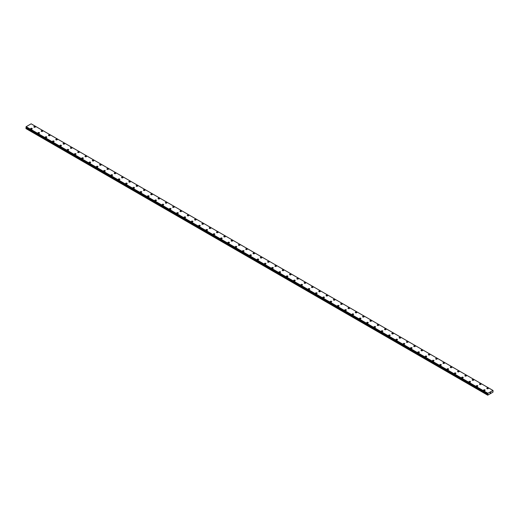 <?xml version="1.0" encoding="UTF-8"?>
<svg xmlns="http://www.w3.org/2000/svg" width="519" height="519" viewBox="0 0 519 519"><rect width="100%" height="100%" fill="white"/><g stroke="black" fill="none" stroke-linecap="round" stroke-linejoin="round"><path stroke-width="0.78" d="M33.871 126.857A0.772 0.448 180 0 1 34.345 126.441A0.772 0.448 180 0 1 35.188 126.539A0.772 0.448 180 0 1 35.415 126.857A0.772 0.448 180 0 1 34.942 127.272A0.772 0.448 180 0 1 34.098 127.174A0.772 0.448 180 0 1 33.871 126.857A0.772 0.448 180 0 1 34.345 126.448A0.772 0.448 180 0 1 35.188 126.545A0.772 0.448 180 0 1 35.415 126.857M41.176 131.073A0.772 0.448 180 0 1 41.65 130.658A0.772 0.448 180 0 1 42.5 130.756A0.772 0.448 180 0 1 42.72 131.073A0.772 0.448 180 0 1 42.247 131.489A0.772 0.448 180 0 1 41.403 131.391A0.772 0.448 180 0 1 41.176 131.073A0.772 0.448 180 0 1 41.65 130.665A0.772 0.448 180 0 1 42.5 130.762A0.772 0.448 180 0 1 42.72 131.073M48.481 135.29A0.772 0.448 180 0 1 48.955 134.882A0.772 0.448 180 0 1 49.805 134.979A0.772 0.448 180 0 1 50.032 135.297A0.772 0.448 180 0 1 49.552 135.706A0.772 0.448 180 0 1 48.708 135.608A0.772 0.448 180 0 1 48.481 135.29A0.772 0.448 180 0 1 48.955 134.882A0.772 0.448 180 0 1 49.805 134.979A0.772 0.448 180 0 1 50.032 135.29M55.786 139.507A0.772 0.448 180 0 1 56.26 139.098A0.772 0.448 180 0 1 57.109 139.196A0.772 0.448 180 0 1 57.337 139.514A0.772 0.448 180 0 1 56.856 139.922A0.772 0.448 180 0 1 56.013 139.825A0.772 0.448 180 0 1 55.786 139.507A0.772 0.448 180 0 1 56.26 139.098A0.772 0.448 180 0 1 57.109 139.196A0.772 0.448 180 0 1 57.337 139.507M63.091 143.731A0.772 0.448 180 0 1 63.571 143.315A0.772 0.448 180 0 1 64.414 143.413A0.772 0.448 180 0 1 64.641 143.731A0.772 0.448 180 0 1 64.161 144.139A0.772 0.448 180 0 1 63.318 144.042A0.772 0.448 180 0 1 63.091 143.731A0.772 0.448 180 0 1 63.571 143.315A0.772 0.448 180 0 1 64.414 143.413A0.772 0.448 180 0 1 64.641 143.731M70.396 147.947A0.772 0.448 180 0 1 70.876 147.532A0.772 0.448 180 0 1 71.719 147.63A0.772 0.448 180 0 1 71.946 147.947A0.772 0.448 180 0 1 71.466 148.356A0.772 0.448 180 0 1 70.623 148.259A0.772 0.448 180 0 1 70.396 147.947A0.772 0.448 180 0 1 70.876 147.532A0.772 0.448 180 0 1 71.719 147.63A0.772 0.448 180 0 1 71.946 147.947M77.701 152.164A0.772 0.448 180 0 1 78.181 151.749A0.772 0.448 180 0 1 79.024 151.846A0.772 0.448 180 0 1 79.251 152.164A0.772 0.448 180 0 1 78.771 152.573A0.772 0.448 180 0 1 77.928 152.482A0.772 0.448 180 0 1 77.701 152.164A0.772 0.448 180 0 1 78.181 151.749A0.772 0.448 180 0 1 79.024 151.846A0.772 0.448 180 0 1 79.251 152.164M85.006 156.381A0.772 0.448 180 0 1 85.486 155.966A0.772 0.448 180 0 1 86.329 156.063A0.772 0.448 180 0 1 86.556 156.381A0.772 0.448 180 0 1 86.076 156.796A0.772 0.448 180 0 1 85.233 156.699A0.772 0.448 180 0 1 85.006 156.381A0.772 0.448 180 0 1 85.486 155.966A0.772 0.448 180 0 1 86.329 156.063A0.772 0.448 180 0 1 86.556 156.381M92.311 160.598A0.772 0.448 180 0 1 92.791 160.183A0.772 0.448 180 0 1 93.634 160.28A0.772 0.448 180 0 1 93.861 160.598A0.772 0.448 180 0 1 93.381 161.013A0.772 0.448 180 0 1 92.538 160.916A0.772 0.448 180 0 1 92.311 160.598A0.772 0.448 180 0 1 92.791 160.189A0.772 0.448 180 0 1 93.634 160.287A0.772 0.448 180 0 1 93.861 160.598M99.616 164.815A0.772 0.448 180 0 1 100.096 164.4A0.772 0.448 180 0 1 100.939 164.497A0.772 0.448 180 0 1 101.166 164.815A0.772 0.448 180 0 1 100.686 165.23A0.772 0.448 180 0 1 99.843 165.133A0.772 0.448 180 0 1 99.616 164.815A0.772 0.448 180 0 1 100.096 164.406A0.772 0.448 180 0 1 100.939 164.504A0.772 0.448 180 0 1 101.166 164.815M106.92 169.032A0.772 0.448 180 0 1 107.401 168.623A0.772 0.448 180 0 1 108.244 168.72A0.772 0.448 180 0 1 108.471 169.038A0.772 0.448 180 0 1 107.991 169.447A0.772 0.448 180 0 1 107.148 169.35A0.772 0.448 180 0 1 106.92 169.032A0.772 0.448 180 0 1 107.401 168.623A0.772 0.448 180 0 1 108.244 168.72A0.772 0.448 180 0 1 108.471 169.032M114.225 173.249A0.772 0.448 180 0 1 114.705 172.84A0.772 0.448 180 0 1 115.549 172.937A0.772 0.448 180 0 1 115.776 173.255A0.772 0.448 180 0 1 115.296 173.664A0.772 0.448 180 0 1 114.452 173.567A0.772 0.448 180 0 1 114.225 173.249A0.772 0.448 180 0 1 114.705 172.84A0.772 0.448 180 0 1 115.549 172.937A0.772 0.448 180 0 1 115.776 173.249M121.53 177.472A0.772 0.448 180 0 1 122.01 177.057A0.772 0.448 180 0 1 122.854 177.154A0.772 0.448 180 0 1 123.081 177.472A0.772 0.448 180 0 1 122.601 177.881A0.772 0.448 180 0 1 121.757 177.783A0.772 0.448 180 0 1 121.53 177.472A0.772 0.448 180 0 1 122.01 177.057A0.772 0.448 180 0 1 122.854 177.154A0.772 0.448 180 0 1 123.081 177.472M128.835 181.689A0.772 0.448 180 0 1 129.315 181.274A0.772 0.448 180 0 1 130.159 181.371A0.772 0.448 180 0 1 130.386 181.689A0.772 0.448 180 0 1 129.906 182.098A0.772 0.448 180 0 1 129.062 182A0.772 0.448 180 0 1 128.835 181.689A0.772 0.448 180 0 1 129.315 181.274A0.772 0.448 180 0 1 130.159 181.371A0.772 0.448 180 0 1 130.386 181.689M136.14 185.906A0.772 0.448 180 0 1 136.62 185.491A0.772 0.448 180 0 1 137.464 185.588A0.772 0.448 180 0 1 137.691 185.906A0.772 0.448 180 0 1 137.211 186.315A0.772 0.448 180 0 1 136.367 186.224A0.772 0.448 180 0 1 136.14 185.906A0.772 0.448 180 0 1 136.62 185.491A0.772 0.448 180 0 1 137.464 185.588A0.772 0.448 180 0 1 137.691 185.906M143.445 190.123A0.772 0.448 180 0 1 143.925 189.707A0.772 0.448 180 0 1 144.769 189.805A0.772 0.448 180 0 1 144.996 190.123A0.772 0.448 180 0 1 144.522 190.538A0.772 0.448 180 0 1 143.672 190.441A0.772 0.448 180 0 1 143.445 190.123A0.772 0.448 180 0 1 143.925 189.707A0.772 0.448 180 0 1 144.769 189.805A0.772 0.448 180 0 1 144.996 190.123M152.073 194.028A0.772 0.448 180 0 1 152.301 194.34A0.772 0.448 180 0 1 151.827 194.755A0.772 0.448 180 0 1 150.977 194.657A0.772 0.448 180 0 1 150.75 194.34A0.772 0.448 180 0 1 151.23 193.931A0.772 0.448 180 0 1 152.073 194.028M150.75 194.34A0.772 0.448 180 0 1 151.23 193.924A0.772 0.448 180 0 1 152.073 194.022A0.772 0.448 180 0 1 152.301 194.34M159.378 198.245A0.772 0.448 180 0 1 159.605 198.556A0.772 0.448 180 0 1 159.132 198.972A0.772 0.448 180 0 1 158.282 198.874A0.772 0.448 180 0 1 158.061 198.556A0.772 0.448 180 0 1 158.535 198.148A0.772 0.448 180 0 1 159.378 198.245M158.061 198.556A0.772 0.448 180 0 1 158.535 198.141A0.772 0.448 180 0 1 159.378 198.239A0.772 0.448 180 0 1 159.605 198.556M166.683 202.462A0.772 0.448 180 0 1 166.91 202.78A0.772 0.448 180 0 1 166.437 203.189A0.772 0.448 180 0 1 165.593 203.091A0.772 0.448 180 0 1 165.366 202.773A0.772 0.448 180 0 1 165.84 202.365A0.772 0.448 180 0 1 166.683 202.462M165.366 202.773A0.772 0.448 180 0 1 165.84 202.365A0.772 0.448 180 0 1 166.683 202.455A0.772 0.448 180 0 1 166.91 202.773M172.671 206.99A0.772 0.448 180 0 1 173.145 206.581A0.772 0.448 180 0 1 173.995 206.679A0.772 0.448 180 0 1 174.222 206.997A0.772 0.448 180 0 1 173.742 207.405A0.772 0.448 180 0 1 172.898 207.308A0.772 0.448 180 0 1 172.671 206.99A0.772 0.448 180 0 1 173.145 206.581A0.772 0.448 180 0 1 173.995 206.679A0.772 0.448 180 0 1 174.222 206.99M179.976 211.207A0.772 0.448 180 0 1 180.45 210.798A0.772 0.448 180 0 1 181.3 210.896A0.772 0.448 180 0 1 181.527 211.214A0.772 0.448 180 0 1 181.047 211.622A0.772 0.448 180 0 1 180.203 211.525A0.772 0.448 180 0 1 179.976 211.207A0.772 0.448 180 0 1 180.45 210.798A0.772 0.448 180 0 1 181.3 210.896A0.772 0.448 180 0 1 181.527 211.207M187.281 215.43A0.772 0.448 180 0 1 187.755 215.015A0.772 0.448 180 0 1 188.605 215.113A0.772 0.448 180 0 1 188.832 215.43A0.772 0.448 180 0 1 188.352 215.839A0.772 0.448 180 0 1 187.508 215.742A0.772 0.448 180 0 1 187.281 215.43A0.772 0.448 180 0 1 187.755 215.015A0.772 0.448 180 0 1 188.605 215.113A0.772 0.448 180 0 1 188.832 215.43M194.586 219.647A0.772 0.448 180 0 1 195.066 219.232A0.772 0.448 180 0 1 195.91 219.329A0.772 0.448 180 0 1 196.137 219.647A0.772 0.448 180 0 1 195.657 220.056A0.772 0.448 180 0 1 194.813 219.959A0.772 0.448 180 0 1 194.586 219.647A0.772 0.448 180 0 1 195.066 219.232A0.772 0.448 180 0 1 195.91 219.329A0.772 0.448 180 0 1 196.137 219.647M201.891 223.864A0.772 0.448 180 0 1 202.371 223.449A0.772 0.448 180 0 1 203.214 223.546A0.772 0.448 180 0 1 203.442 223.864A0.772 0.448 180 0 1 202.961 224.279A0.772 0.448 180 0 1 202.118 224.182A0.772 0.448 180 0 1 201.891 223.864A0.772 0.448 180 0 1 202.371 223.449A0.772 0.448 180 0 1 203.214 223.546A0.772 0.448 180 0 1 203.442 223.864M209.196 228.081A0.772 0.448 180 0 1 209.676 227.666A0.772 0.448 180 0 1 210.519 227.763A0.772 0.448 180 0 1 210.746 228.081A0.772 0.448 180 0 1 210.266 228.496A0.772 0.448 180 0 1 209.423 228.399A0.772 0.448 180 0 1 209.196 228.081A0.772 0.448 180 0 1 209.676 227.672A0.772 0.448 180 0 1 210.519 227.763A0.772 0.448 180 0 1 210.746 228.081M216.501 232.298A0.772 0.448 180 0 1 216.981 231.883A0.772 0.448 180 0 1 217.824 231.98A0.772 0.448 180 0 1 218.051 232.298A0.772 0.448 180 0 1 217.571 232.713A0.772 0.448 180 0 1 216.728 232.616A0.772 0.448 180 0 1 216.501 232.298A0.772 0.448 180 0 1 216.981 231.889A0.772 0.448 180 0 1 217.824 231.987A0.772 0.448 180 0 1 218.051 232.298M223.806 236.515A0.772 0.448 180 0 1 224.286 236.106A0.772 0.448 180 0 1 225.129 236.197A0.772 0.448 180 0 1 225.356 236.515A0.772 0.448 180 0 1 224.876 236.93A0.772 0.448 180 0 1 224.033 236.833A0.772 0.448 180 0 1 223.806 236.515A0.772 0.448 180 0 1 224.286 236.106A0.772 0.448 180 0 1 225.129 236.203A0.772 0.448 180 0 1 225.356 236.515M231.111 240.738A0.772 0.448 180 0 1 231.591 240.323A0.772 0.448 180 0 1 232.434 240.42A0.772 0.448 180 0 1 232.661 240.738M232.434 240.42A0.772 0.448 180 0 1 232.661 240.732A0.772 0.448 180 0 1 232.181 241.147A0.772 0.448 180 0 1 231.338 241.05A0.772 0.448 180 0 1 231.111 240.732A0.772 0.448 180 0 1 231.591 240.323A0.772 0.448 180 0 1 232.434 240.42M238.416 244.955A0.772 0.448 180 0 1 238.896 244.54A0.772 0.448 180 0 1 239.739 244.637A0.772 0.448 180 0 1 239.966 244.955M239.739 244.637A0.772 0.448 180 0 1 239.966 244.949A0.772 0.448 180 0 1 239.486 245.364A0.772 0.448 180 0 1 238.643 245.266A0.772 0.448 180 0 1 238.416 244.949A0.772 0.448 180 0 1 238.896 244.54A0.772 0.448 180 0 1 239.739 244.637M245.721 249.172A0.772 0.448 180 0 1 246.201 248.757A0.772 0.448 180 0 1 247.044 248.854A0.772 0.448 180 0 1 247.271 249.172A0.772 0.448 180 0 1 246.791 249.581A0.772 0.448 180 0 1 245.948 249.483A0.772 0.448 180 0 1 245.721 249.172A0.772 0.448 180 0 1 246.201 248.757A0.772 0.448 180 0 1 247.044 248.854A0.772 0.448 180 0 1 247.271 249.172M253.025 253.389A0.772 0.448 180 0 1 253.506 252.974A0.772 0.448 180 0 1 254.349 253.071A0.772 0.448 180 0 1 254.576 253.389A0.772 0.448 180 0 1 254.096 253.797A0.772 0.448 180 0 1 253.253 253.7A0.772 0.448 180 0 1 253.025 253.389A0.772 0.448 180 0 1 253.506 252.974A0.772 0.448 180 0 1 254.349 253.071A0.772 0.448 180 0 1 254.576 253.389M260.33 257.606A0.772 0.448 180 0 1 260.81 257.19A0.772 0.448 180 0 1 261.654 257.288A0.772 0.448 180 0 1 261.881 257.606A0.772 0.448 180 0 1 261.401 258.021A0.772 0.448 180 0 1 260.557 257.924A0.772 0.448 180 0 1 260.33 257.606A0.772 0.448 180 0 1 260.81 257.19A0.772 0.448 180 0 1 261.654 257.288A0.772 0.448 180 0 1 261.881 257.606M267.635 261.823A0.772 0.448 180 0 1 268.115 261.407A0.772 0.448 180 0 1 268.959 261.505A0.772 0.448 180 0 1 269.186 261.823A0.772 0.448 180 0 1 268.706 262.238A0.772 0.448 180 0 1 267.862 262.14A0.772 0.448 180 0 1 267.635 261.823A0.772 0.448 180 0 1 268.115 261.414A0.772 0.448 180 0 1 268.959 261.505A0.772 0.448 180 0 1 269.186 261.823M274.94 266.039A0.772 0.448 180 0 1 275.42 265.624A0.772 0.448 180 0 1 276.264 265.722A0.772 0.448 180 0 1 276.491 266.039A0.772 0.448 180 0 1 276.017 266.455A0.772 0.448 180 0 1 275.167 266.357A0.772 0.448 180 0 1 274.94 266.039A0.772 0.448 180 0 1 275.42 265.631A0.772 0.448 180 0 1 276.264 265.728A0.772 0.448 180 0 1 276.491 266.039M282.245 270.256A0.772 0.448 180 0 1 282.725 269.848A0.772 0.448 180 0 1 283.569 269.938A0.772 0.448 180 0 1 283.796 270.256A0.772 0.448 180 0 1 283.322 270.671A0.772 0.448 180 0 1 282.472 270.574A0.772 0.448 180 0 1 282.245 270.256A0.772 0.448 180 0 1 282.725 269.848A0.772 0.448 180 0 1 283.569 269.945A0.772 0.448 180 0 1 283.796 270.256M289.557 274.473A0.772 0.448 180 0 1 290.03 274.064A0.772 0.448 180 0 1 290.874 274.162A0.772 0.448 180 0 1 291.101 274.48A0.772 0.448 180 0 1 290.627 274.888A0.772 0.448 180 0 1 289.784 274.791A0.772 0.448 180 0 1 289.557 274.473A0.772 0.448 180 0 1 290.03 274.064A0.772 0.448 180 0 1 290.874 274.162A0.772 0.448 180 0 1 291.101 274.473M296.862 278.69A0.772 0.448 180 0 1 297.335 278.281A0.772 0.448 180 0 1 298.178 278.379A0.772 0.448 180 0 1 298.406 278.697A0.772 0.448 180 0 1 297.932 279.105A0.772 0.448 180 0 1 297.089 279.008A0.772 0.448 180 0 1 296.862 278.69A0.772 0.448 180 0 1 297.335 278.281A0.772 0.448 180 0 1 298.178 278.379A0.772 0.448 180 0 1 298.406 278.69M304.166 282.913A0.772 0.448 180 0 1 304.64 282.498A0.772 0.448 180 0 1 305.49 282.596A0.772 0.448 180 0 1 305.717 282.913A0.772 0.448 180 0 1 305.237 283.322A0.772 0.448 180 0 1 304.394 283.225A0.772 0.448 180 0 1 304.166 282.913A0.772 0.448 180 0 1 304.64 282.498A0.772 0.448 180 0 1 305.49 282.596A0.772 0.448 180 0 1 305.717 282.913M311.471 287.13A0.772 0.448 180 0 1 311.945 286.715A0.772 0.448 180 0 1 312.795 286.812A0.772 0.448 180 0 1 313.022 287.13A0.772 0.448 180 0 1 312.542 287.539A0.772 0.448 180 0 1 311.698 287.442A0.772 0.448 180 0 1 311.471 287.13A0.772 0.448 180 0 1 311.945 286.715A0.772 0.448 180 0 1 312.795 286.812A0.772 0.448 180 0 1 313.022 287.13M318.776 291.347A0.772 0.448 180 0 1 319.25 290.932A0.772 0.448 180 0 1 320.1 291.029A0.772 0.448 180 0 1 320.327 291.347A0.772 0.448 180 0 1 319.847 291.762A0.772 0.448 180 0 1 319.003 291.665A0.772 0.448 180 0 1 318.776 291.347A0.772 0.448 180 0 1 319.25 290.932A0.772 0.448 180 0 1 320.1 291.029A0.772 0.448 180 0 1 320.327 291.347M326.081 295.564A0.772 0.448 180 0 1 326.561 295.149A0.772 0.448 180 0 1 327.405 295.246A0.772 0.448 180 0 1 327.632 295.564A0.772 0.448 180 0 1 327.152 295.979A0.772 0.448 180 0 1 326.308 295.882A0.772 0.448 180 0 1 326.081 295.564A0.772 0.448 180 0 1 326.561 295.149A0.772 0.448 180 0 1 327.405 295.246A0.772 0.448 180 0 1 327.632 295.564M333.386 299.781A0.772 0.448 180 0 1 333.866 299.366A0.772 0.448 180 0 1 334.71 299.463A0.772 0.448 180 0 1 334.937 299.781A0.772 0.448 180 0 1 334.457 300.196A0.772 0.448 180 0 1 333.613 300.099A0.772 0.448 180 0 1 333.386 299.781A0.772 0.448 180 0 1 333.866 299.372A0.772 0.448 180 0 1 334.71 299.469A0.772 0.448 180 0 1 334.937 299.781M340.691 303.998A0.772 0.448 180 0 1 341.171 303.583A0.772 0.448 180 0 1 342.015 303.68A0.772 0.448 180 0 1 342.242 303.998A0.772 0.448 180 0 1 341.762 304.413A0.772 0.448 180 0 1 340.918 304.316A0.772 0.448 180 0 1 340.691 303.998A0.772 0.448 180 0 1 341.171 303.589A0.772 0.448 180 0 1 342.015 303.686A0.772 0.448 180 0 1 342.242 303.998M347.996 308.215A0.772 0.448 180 0 1 348.476 307.806A0.772 0.448 180 0 1 349.319 307.903A0.772 0.448 180 0 1 349.546 308.221A0.772 0.448 180 0 1 349.066 308.63A0.772 0.448 180 0 1 348.223 308.533A0.772 0.448 180 0 1 347.996 308.215A0.772 0.448 180 0 1 348.476 307.806A0.772 0.448 180 0 1 349.319 307.903A0.772 0.448 180 0 1 349.546 308.215M355.301 312.432A0.772 0.448 180 0 1 355.781 312.023A0.772 0.448 180 0 1 356.624 312.12A0.772 0.448 180 0 1 356.851 312.438A0.772 0.448 180 0 1 356.371 312.847A0.772 0.448 180 0 1 355.528 312.749A0.772 0.448 180 0 1 355.301 312.432A0.772 0.448 180 0 1 355.781 312.023A0.772 0.448 180 0 1 356.624 312.12A0.772 0.448 180 0 1 356.851 312.432M362.606 316.655A0.772 0.448 180 0 1 363.086 316.24A0.772 0.448 180 0 1 363.929 316.337A0.772 0.448 180 0 1 364.156 316.655A0.772 0.448 180 0 1 363.676 317.064A0.772 0.448 180 0 1 362.833 316.966A0.772 0.448 180 0 1 362.606 316.655A0.772 0.448 180 0 1 363.086 316.24A0.772 0.448 180 0 1 363.929 316.337A0.772 0.448 180 0 1 364.156 316.655M369.911 320.872A0.772 0.448 180 0 1 370.391 320.457A0.772 0.448 180 0 1 371.234 320.554A0.772 0.448 180 0 1 371.461 320.872A0.772 0.448 180 0 1 370.981 321.28A0.772 0.448 180 0 1 370.138 321.183A0.772 0.448 180 0 1 369.911 320.872A0.772 0.448 180 0 1 370.391 320.457A0.772 0.448 180 0 1 371.234 320.554A0.772 0.448 180 0 1 371.461 320.872M377.216 325.089A0.772 0.448 180 0 1 377.696 324.673A0.772 0.448 180 0 1 378.539 324.771A0.772 0.448 180 0 1 378.766 325.089A0.772 0.448 180 0 1 378.286 325.504A0.772 0.448 180 0 1 377.443 325.407A0.772 0.448 180 0 1 377.216 325.089A0.772 0.448 180 0 1 377.696 324.673A0.772 0.448 180 0 1 378.539 324.771A0.772 0.448 180 0 1 378.766 325.089M384.521 329.306A0.772 0.448 180 0 1 385.001 328.89A0.772 0.448 180 0 1 385.844 328.988A0.772 0.448 180 0 1 386.071 329.306A0.772 0.448 180 0 1 385.591 329.721A0.772 0.448 180 0 1 384.748 329.623A0.772 0.448 180 0 1 384.521 329.306A0.772 0.448 180 0 1 385.001 328.89A0.772 0.448 180 0 1 385.844 328.988A0.772 0.448 180 0 1 386.071 329.306M391.826 333.522A0.772 0.448 180 0 1 392.306 333.107A0.772 0.448 180 0 1 393.149 333.204A0.772 0.448 180 0 1 393.376 333.522A0.772 0.448 180 0 1 392.896 333.938A0.772 0.448 180 0 1 392.053 333.84A0.772 0.448 180 0 1 391.826 333.522A0.772 0.448 180 0 1 392.306 333.114A0.772 0.448 180 0 1 393.149 333.211A0.772 0.448 180 0 1 393.376 333.522M399.13 337.739A0.772 0.448 180 0 1 399.611 337.324A0.772 0.448 180 0 1 400.454 337.421A0.772 0.448 180 0 1 400.681 337.739A0.772 0.448 180 0 1 400.201 338.154A0.772 0.448 180 0 1 399.358 338.057A0.772 0.448 180 0 1 399.13 337.739A0.772 0.448 180 0 1 399.611 337.331A0.772 0.448 180 0 1 400.454 337.428A0.772 0.448 180 0 1 400.681 337.739M406.435 341.956A0.772 0.448 180 0 1 406.915 341.547A0.772 0.448 180 0 1 407.759 341.645A0.772 0.448 180 0 1 407.986 341.963A0.772 0.448 180 0 1 407.512 342.371A0.772 0.448 180 0 1 406.662 342.274A0.772 0.448 180 0 1 406.435 341.956A0.772 0.448 180 0 1 406.915 341.547A0.772 0.448 180 0 1 407.759 341.645A0.772 0.448 180 0 1 407.986 341.956M413.74 346.173A0.772 0.448 180 0 1 414.22 345.764A0.772 0.448 180 0 1 415.064 345.862A0.772 0.448 180 0 1 415.291 346.179A0.772 0.448 180 0 1 414.817 346.588A0.772 0.448 180 0 1 413.967 346.491A0.772 0.448 180 0 1 413.74 346.173A0.772 0.448 180 0 1 414.22 345.764A0.772 0.448 180 0 1 415.064 345.862A0.772 0.448 180 0 1 415.291 346.173M421.052 350.396A0.772 0.448 180 0 1 421.525 349.981A0.772 0.448 180 0 1 422.369 350.078A0.772 0.448 180 0 1 422.596 350.396A0.772 0.448 180 0 1 422.122 350.805A0.772 0.448 180 0 1 421.279 350.708A0.772 0.448 180 0 1 421.052 350.396A0.772 0.448 180 0 1 421.525 349.981A0.772 0.448 180 0 1 422.369 350.078A0.772 0.448 180 0 1 422.596 350.396M428.357 354.613A0.772 0.448 180 0 1 428.83 354.198A0.772 0.448 180 0 1 429.674 354.295A0.772 0.448 180 0 1 429.901 354.613A0.772 0.448 180 0 1 429.427 355.022A0.772 0.448 180 0 1 428.584 354.925A0.772 0.448 180 0 1 428.357 354.613A0.772 0.448 180 0 1 428.83 354.198A0.772 0.448 180 0 1 429.674 354.295A0.772 0.448 180 0 1 429.901 354.613M435.662 358.83A0.772 0.448 180 0 1 436.135 358.415A0.772 0.448 180 0 1 436.985 358.512A0.772 0.448 180 0 1 437.212 358.83A0.772 0.448 180 0 1 436.732 359.239A0.772 0.448 180 0 1 435.889 359.148A0.772 0.448 180 0 1 435.662 358.83A0.772 0.448 180 0 1 436.135 358.415A0.772 0.448 180 0 1 436.985 358.512A0.772 0.448 180 0 1 437.212 358.83M442.966 363.047A0.772 0.448 180 0 1 443.44 362.632A0.772 0.448 180 0 1 444.29 362.729A0.772 0.448 180 0 1 444.517 363.047A0.772 0.448 180 0 1 444.037 363.462A0.772 0.448 180 0 1 443.194 363.365A0.772 0.448 180 0 1 442.966 363.047A0.772 0.448 180 0 1 443.44 362.632A0.772 0.448 180 0 1 444.29 362.729A0.772 0.448 180 0 1 444.517 363.047M451.595 366.952A0.772 0.448 180 0 1 451.822 367.264A0.772 0.448 180 0 1 451.342 367.679A0.772 0.448 180 0 1 450.498 367.582A0.772 0.448 180 0 1 450.271 367.264A0.772 0.448 180 0 1 450.745 366.855A0.772 0.448 180 0 1 451.595 366.952M450.271 367.264A0.772 0.448 180 0 1 450.745 366.849A0.772 0.448 180 0 1 451.595 366.946A0.772 0.448 180 0 1 451.822 367.264M458.9 371.169A0.772 0.448 180 0 1 459.127 371.481A0.772 0.448 180 0 1 458.647 371.896A0.772 0.448 180 0 1 457.803 371.799A0.772 0.448 180 0 1 457.576 371.481A0.772 0.448 180 0 1 458.056 371.072A0.772 0.448 180 0 1 458.9 371.169M457.576 371.481A0.772 0.448 180 0 1 458.056 371.066A0.772 0.448 180 0 1 458.9 371.163A0.772 0.448 180 0 1 459.127 371.481M464.881 375.698A0.772 0.448 180 0 1 465.361 375.289A0.772 0.448 180 0 1 466.205 375.386A0.772 0.448 180 0 1 466.432 375.704A0.772 0.448 180 0 1 465.952 376.113A0.772 0.448 180 0 1 465.108 376.016A0.772 0.448 180 0 1 464.881 375.698A0.772 0.448 180 0 1 465.361 375.289A0.772 0.448 180 0 1 466.205 375.386A0.772 0.448 180 0 1 466.432 375.698M472.186 379.914A0.772 0.448 180 0 1 472.666 379.506A0.772 0.448 180 0 1 473.51 379.603A0.772 0.448 180 0 1 473.737 379.921A0.772 0.448 180 0 1 473.257 380.33A0.772 0.448 180 0 1 472.413 380.232A0.772 0.448 180 0 1 472.186 379.914A0.772 0.448 180 0 1 472.666 379.506A0.772 0.448 180 0 1 473.51 379.603A0.772 0.448 180 0 1 473.737 379.914M479.491 384.138A0.772 0.448 180 0 1 479.971 383.723A0.772 0.448 180 0 1 480.815 383.82A0.772 0.448 180 0 1 481.042 384.138A0.772 0.448 180 0 1 480.562 384.547A0.772 0.448 180 0 1 479.718 384.449A0.772 0.448 180 0 1 479.491 384.138A0.772 0.448 180 0 1 479.971 383.723A0.772 0.448 180 0 1 480.815 383.82A0.772 0.448 180 0 1 481.042 384.138M486.796 388.355A0.772 0.448 180 0 1 487.276 387.94A0.772 0.448 180 0 1 488.12 388.037A0.772 0.448 180 0 1 488.347 388.355A0.772 0.448 180 0 1 487.866 388.763A0.772 0.448 180 0 1 487.023 388.666A0.772 0.448 180 0 1 486.796 388.355A0.772 0.448 180 0 1 487.276 387.94A0.772 0.448 180 0 1 488.12 388.037A0.772 0.448 180 0 1 488.347 388.355M30.653 128.712A0.772 0.448 180 0 1 31.134 128.297A0.772 0.448 180 0 1 31.977 128.394A0.772 0.448 180 0 1 32.204 128.712A0.772 0.448 180 0 1 31.724 129.127A0.772 0.448 180 0 1 30.881 129.03A0.772 0.448 180 0 1 30.653 128.712A0.772 0.448 180 0 1 31.134 128.303A0.772 0.448 180 0 1 31.977 128.401A0.772 0.448 180 0 1 32.204 128.712M37.958 132.929A0.772 0.448 180 0 1 38.438 132.52A0.772 0.448 180 0 1 39.282 132.611A0.772 0.448 180 0 1 39.509 132.929A0.772 0.448 180 0 1 39.029 133.344A0.772 0.448 180 0 1 38.185 133.247A0.772 0.448 180 0 1 37.958 132.929A0.772 0.448 180 0 1 38.438 132.52A0.772 0.448 180 0 1 39.282 132.617A0.772 0.448 180 0 1 39.509 132.929M45.263 137.146A0.772 0.448 180 0 1 45.743 136.737A0.772 0.448 180 0 1 46.587 136.834A0.772 0.448 180 0 1 46.814 137.152A0.772 0.448 180 0 1 46.334 137.561A0.772 0.448 180 0 1 45.49 137.464A0.772 0.448 180 0 1 45.263 137.146A0.772 0.448 180 0 1 45.743 136.737A0.772 0.448 180 0 1 46.587 136.834A0.772 0.448 180 0 1 46.814 137.146M52.568 141.363A0.772 0.448 180 0 1 53.048 140.954A0.772 0.448 180 0 1 53.892 141.051A0.772 0.448 180 0 1 54.119 141.369A0.772 0.448 180 0 1 53.639 141.778A0.772 0.448 180 0 1 52.795 141.681A0.772 0.448 180 0 1 52.568 141.363A0.772 0.448 180 0 1 53.048 140.954A0.772 0.448 180 0 1 53.892 141.051A0.772 0.448 180 0 1 54.119 141.363M59.873 145.586A0.772 0.448 180 0 1 60.353 145.171A0.772 0.448 180 0 1 61.197 145.268A0.772 0.448 180 0 1 61.424 145.586A0.772 0.448 180 0 1 60.944 145.995A0.772 0.448 180 0 1 60.1 145.897A0.772 0.448 180 0 1 59.873 145.586A0.772 0.448 180 0 1 60.353 145.171A0.772 0.448 180 0 1 61.197 145.268A0.772 0.448 180 0 1 61.424 145.586M67.178 149.803A0.772 0.448 180 0 1 67.658 149.388A0.772 0.448 180 0 1 68.502 149.485A0.772 0.448 180 0 1 68.729 149.803A0.772 0.448 180 0 1 68.255 150.212A0.772 0.448 180 0 1 67.405 150.114A0.772 0.448 180 0 1 67.178 149.803A0.772 0.448 180 0 1 67.658 149.388A0.772 0.448 180 0 1 68.502 149.485A0.772 0.448 180 0 1 68.729 149.803M74.483 154.02A0.772 0.448 180 0 1 74.963 153.605A0.772 0.448 180 0 1 75.806 153.702A0.772 0.448 180 0 1 76.034 154.02A0.772 0.448 180 0 1 75.56 154.435A0.772 0.448 180 0 1 74.71 154.338A0.772 0.448 180 0 1 74.483 154.02A0.772 0.448 180 0 1 74.963 153.605A0.772 0.448 180 0 1 75.806 153.702A0.772 0.448 180 0 1 76.034 154.02M81.788 158.237A0.772 0.448 180 0 1 82.268 157.821A0.772 0.448 180 0 1 83.111 157.919A0.772 0.448 180 0 1 83.338 158.237A0.772 0.448 180 0 1 82.865 158.652A0.772 0.448 180 0 1 82.015 158.555A0.772 0.448 180 0 1 81.788 158.237A0.772 0.448 180 0 1 82.268 157.828A0.772 0.448 180 0 1 83.111 157.919A0.772 0.448 180 0 1 83.338 158.237M90.416 162.142A0.772 0.448 180 0 1 90.643 162.453A0.772 0.448 180 0 1 90.17 162.869A0.772 0.448 180 0 1 89.326 162.771A0.772 0.448 180 0 1 89.099 162.453A0.772 0.448 180 0 1 89.573 162.045A0.772 0.448 180 0 1 90.416 162.142M89.099 162.453A0.772 0.448 180 0 1 89.573 162.038A0.772 0.448 180 0 1 90.416 162.136A0.772 0.448 180 0 1 90.643 162.453M97.721 166.359A0.772 0.448 180 0 1 97.948 166.67A0.772 0.448 180 0 1 97.475 167.086A0.772 0.448 180 0 1 96.631 166.988A0.772 0.448 180 0 1 96.404 166.67A0.772 0.448 180 0 1 96.878 166.262A0.772 0.448 180 0 1 97.721 166.359M96.404 166.67A0.772 0.448 180 0 1 96.878 166.255A0.772 0.448 180 0 1 97.721 166.352A0.772 0.448 180 0 1 97.948 166.67M103.709 170.887A0.772 0.448 180 0 1 104.183 170.479A0.772 0.448 180 0 1 105.033 170.576A0.772 0.448 180 0 1 105.26 170.894A0.772 0.448 180 0 1 104.78 171.302A0.772 0.448 180 0 1 103.936 171.205A0.772 0.448 180 0 1 103.709 170.887A0.772 0.448 180 0 1 104.183 170.479A0.772 0.448 180 0 1 105.033 170.576A0.772 0.448 180 0 1 105.26 170.887M111.014 175.104A0.772 0.448 180 0 1 111.488 174.695A0.772 0.448 180 0 1 112.338 174.793A0.772 0.448 180 0 1 112.565 175.111A0.772 0.448 180 0 1 112.085 175.519A0.772 0.448 180 0 1 111.241 175.422A0.772 0.448 180 0 1 111.014 175.104A0.772 0.448 180 0 1 111.488 174.695A0.772 0.448 180 0 1 112.338 174.793A0.772 0.448 180 0 1 112.565 175.104M118.319 179.327A0.772 0.448 180 0 1 118.799 178.912A0.772 0.448 180 0 1 119.642 179.01A0.772 0.448 180 0 1 119.87 179.327A0.772 0.448 180 0 1 119.389 179.736A0.772 0.448 180 0 1 118.546 179.639A0.772 0.448 180 0 1 118.319 179.327A0.772 0.448 180 0 1 118.799 178.912A0.772 0.448 180 0 1 119.642 179.01A0.772 0.448 180 0 1 119.87 179.327M125.624 183.544A0.772 0.448 180 0 1 126.104 183.129A0.772 0.448 180 0 1 126.947 183.226A0.772 0.448 180 0 1 127.174 183.544A0.772 0.448 180 0 1 126.694 183.953A0.772 0.448 180 0 1 125.851 183.856A0.772 0.448 180 0 1 125.624 183.544A0.772 0.448 180 0 1 126.104 183.129A0.772 0.448 180 0 1 126.947 183.226A0.772 0.448 180 0 1 127.174 183.544M132.929 187.761A0.772 0.448 180 0 1 133.409 187.346A0.772 0.448 180 0 1 134.252 187.443A0.772 0.448 180 0 1 134.479 187.761A0.772 0.448 180 0 1 133.999 188.176A0.772 0.448 180 0 1 133.156 188.079A0.772 0.448 180 0 1 132.929 187.761A0.772 0.448 180 0 1 133.409 187.346A0.772 0.448 180 0 1 134.252 187.443A0.772 0.448 180 0 1 134.479 187.761M140.234 191.978A0.772 0.448 180 0 1 140.714 191.563A0.772 0.448 180 0 1 141.557 191.66A0.772 0.448 180 0 1 141.784 191.978A0.772 0.448 180 0 1 141.304 192.393A0.772 0.448 180 0 1 140.461 192.296A0.772 0.448 180 0 1 140.234 191.978A0.772 0.448 180 0 1 140.714 191.563A0.772 0.448 180 0 1 141.557 191.66A0.772 0.448 180 0 1 141.784 191.978M147.539 196.195A0.772 0.448 180 0 1 148.019 195.78A0.772 0.448 180 0 1 148.862 195.877A0.772 0.448 180 0 1 149.089 196.195A0.772 0.448 180 0 1 148.609 196.61A0.772 0.448 180 0 1 147.766 196.513A0.772 0.448 180 0 1 147.539 196.195A0.772 0.448 180 0 1 148.019 195.786A0.772 0.448 180 0 1 148.862 195.884A0.772 0.448 180 0 1 149.089 196.195M154.844 200.412A0.772 0.448 180 0 1 155.324 199.997A0.772 0.448 180 0 1 156.167 200.094A0.772 0.448 180 0 1 156.394 200.412A0.772 0.448 180 0 1 155.914 200.827A0.772 0.448 180 0 1 155.071 200.73A0.772 0.448 180 0 1 154.844 200.412A0.772 0.448 180 0 1 155.324 200.003A0.772 0.448 180 0 1 156.167 200.1A0.772 0.448 180 0 1 156.394 200.412M162.149 204.635A0.772 0.448 180 0 1 162.629 204.22A0.772 0.448 180 0 1 163.472 204.317A0.772 0.448 180 0 1 163.699 204.635M163.472 204.317A0.772 0.448 180 0 1 163.699 204.629A0.772 0.448 180 0 1 163.219 205.044A0.772 0.448 180 0 1 162.376 204.947A0.772 0.448 180 0 1 162.149 204.629A0.772 0.448 180 0 1 162.629 204.22A0.772 0.448 180 0 1 163.472 204.317M169.454 208.852A0.772 0.448 180 0 1 169.934 208.437A0.772 0.448 180 0 1 170.777 208.534A0.772 0.448 180 0 1 171.004 208.852M170.777 208.534A0.772 0.448 180 0 1 171.004 208.846A0.772 0.448 180 0 1 170.524 209.261A0.772 0.448 180 0 1 169.681 209.163A0.772 0.448 180 0 1 169.454 208.846A0.772 0.448 180 0 1 169.934 208.437A0.772 0.448 180 0 1 170.777 208.534M176.758 213.069A0.772 0.448 180 0 1 177.239 212.654A0.772 0.448 180 0 1 178.082 212.751A0.772 0.448 180 0 1 178.309 213.069A0.772 0.448 180 0 1 177.829 213.478A0.772 0.448 180 0 1 176.985 213.38A0.772 0.448 180 0 1 176.758 213.069A0.772 0.448 180 0 1 177.239 212.654A0.772 0.448 180 0 1 178.082 212.751A0.772 0.448 180 0 1 178.309 213.069M184.063 217.286A0.772 0.448 180 0 1 184.543 216.871A0.772 0.448 180 0 1 185.387 216.968A0.772 0.448 180 0 1 185.614 217.286A0.772 0.448 180 0 1 185.134 217.695A0.772 0.448 180 0 1 184.29 217.597A0.772 0.448 180 0 1 184.063 217.286A0.772 0.448 180 0 1 184.543 216.871A0.772 0.448 180 0 1 185.387 216.968A0.772 0.448 180 0 1 185.614 217.286M191.368 221.503A0.772 0.448 180 0 1 191.848 221.088A0.772 0.448 180 0 1 192.692 221.185A0.772 0.448 180 0 1 192.919 221.503A0.772 0.448 180 0 1 192.439 221.918A0.772 0.448 180 0 1 191.595 221.821A0.772 0.448 180 0 1 191.368 221.503A0.772 0.448 180 0 1 191.848 221.088A0.772 0.448 180 0 1 192.692 221.185A0.772 0.448 180 0 1 192.919 221.503M198.673 225.72A0.772 0.448 180 0 1 199.153 225.304A0.772 0.448 180 0 1 199.997 225.402A0.772 0.448 180 0 1 200.224 225.72A0.772 0.448 180 0 1 199.75 226.135A0.772 0.448 180 0 1 198.9 226.037A0.772 0.448 180 0 1 198.673 225.72A0.772 0.448 180 0 1 199.153 225.304A0.772 0.448 180 0 1 199.997 225.402A0.772 0.448 180 0 1 200.224 225.72M205.978 229.936A0.772 0.448 180 0 1 206.458 229.521A0.772 0.448 180 0 1 207.302 229.619A0.772 0.448 180 0 1 207.529 229.936A0.772 0.448 180 0 1 207.055 230.352A0.772 0.448 180 0 1 206.205 230.254A0.772 0.448 180 0 1 205.978 229.936A0.772 0.448 180 0 1 206.458 229.528A0.772 0.448 180 0 1 207.302 229.625A0.772 0.448 180 0 1 207.529 229.936M213.283 234.153A0.772 0.448 180 0 1 213.763 233.738A0.772 0.448 180 0 1 214.607 233.835A0.772 0.448 180 0 1 214.834 234.153A0.772 0.448 180 0 1 214.36 234.569A0.772 0.448 180 0 1 213.51 234.471A0.772 0.448 180 0 1 213.283 234.153A0.772 0.448 180 0 1 213.763 233.745A0.772 0.448 180 0 1 214.607 233.842A0.772 0.448 180 0 1 214.834 234.153M220.594 238.37A0.772 0.448 180 0 1 221.068 237.962A0.772 0.448 180 0 1 221.911 238.059A0.772 0.448 180 0 1 222.138 238.377A0.772 0.448 180 0 1 221.665 238.785A0.772 0.448 180 0 1 220.822 238.688A0.772 0.448 180 0 1 220.594 238.37A0.772 0.448 180 0 1 221.068 237.962A0.772 0.448 180 0 1 221.911 238.059A0.772 0.448 180 0 1 222.138 238.37M227.899 242.587A0.772 0.448 180 0 1 228.373 242.178A0.772 0.448 180 0 1 229.216 242.276A0.772 0.448 180 0 1 229.443 242.594A0.772 0.448 180 0 1 228.97 243.002A0.772 0.448 180 0 1 228.126 242.905A0.772 0.448 180 0 1 227.899 242.587A0.772 0.448 180 0 1 228.373 242.178A0.772 0.448 180 0 1 229.216 242.276A0.772 0.448 180 0 1 229.443 242.587M235.204 246.81A0.772 0.448 180 0 1 235.678 246.395A0.772 0.448 180 0 1 236.528 246.493A0.772 0.448 180 0 1 236.755 246.81A0.772 0.448 180 0 1 236.275 247.219A0.772 0.448 180 0 1 235.431 247.122A0.772 0.448 180 0 1 235.204 246.81A0.772 0.448 180 0 1 235.678 246.395A0.772 0.448 180 0 1 236.528 246.493A0.772 0.448 180 0 1 236.755 246.81M242.509 251.027A0.772 0.448 180 0 1 242.983 250.612A0.772 0.448 180 0 1 243.833 250.709A0.772 0.448 180 0 1 244.06 251.027A0.772 0.448 180 0 1 243.58 251.436A0.772 0.448 180 0 1 242.736 251.339A0.772 0.448 180 0 1 242.509 251.027A0.772 0.448 180 0 1 242.983 250.612A0.772 0.448 180 0 1 243.833 250.709A0.772 0.448 180 0 1 244.06 251.027M249.814 255.244A0.772 0.448 180 0 1 250.294 254.829A0.772 0.448 180 0 1 251.138 254.926A0.772 0.448 180 0 1 251.365 255.244A0.772 0.448 180 0 1 250.885 255.653A0.772 0.448 180 0 1 250.041 255.562A0.772 0.448 180 0 1 249.814 255.244A0.772 0.448 180 0 1 250.294 254.829A0.772 0.448 180 0 1 251.138 254.926A0.772 0.448 180 0 1 251.365 255.244M257.119 259.461A0.772 0.448 180 0 1 257.599 259.046A0.772 0.448 180 0 1 258.443 259.143A0.772 0.448 180 0 1 258.67 259.461A0.772 0.448 180 0 1 258.19 259.876A0.772 0.448 180 0 1 257.346 259.779A0.772 0.448 180 0 1 257.119 259.461A0.772 0.448 180 0 1 257.599 259.046A0.772 0.448 180 0 1 258.443 259.143A0.772 0.448 180 0 1 258.67 259.461M264.424 263.678A0.772 0.448 180 0 1 264.904 263.263A0.772 0.448 180 0 1 265.747 263.36A0.772 0.448 180 0 1 265.975 263.678A0.772 0.448 180 0 1 265.494 264.093A0.772 0.448 180 0 1 264.651 263.996A0.772 0.448 180 0 1 264.424 263.678A0.772 0.448 180 0 1 264.904 263.269A0.772 0.448 180 0 1 265.747 263.367A0.772 0.448 180 0 1 265.975 263.678M271.729 267.895A0.772 0.448 180 0 1 272.209 267.48A0.772 0.448 180 0 1 273.052 267.577A0.772 0.448 180 0 1 273.279 267.895A0.772 0.448 180 0 1 272.799 268.31A0.772 0.448 180 0 1 271.956 268.213A0.772 0.448 180 0 1 271.729 267.895A0.772 0.448 180 0 1 272.209 267.486A0.772 0.448 180 0 1 273.052 267.583A0.772 0.448 180 0 1 273.279 267.895M279.034 272.112A0.772 0.448 180 0 1 279.514 271.703A0.772 0.448 180 0 1 280.357 271.8A0.772 0.448 180 0 1 280.584 272.118A0.772 0.448 180 0 1 280.104 272.527A0.772 0.448 180 0 1 279.261 272.43A0.772 0.448 180 0 1 279.034 272.112A0.772 0.448 180 0 1 279.514 271.703A0.772 0.448 180 0 1 280.357 271.8A0.772 0.448 180 0 1 280.584 272.112M286.339 276.329A0.772 0.448 180 0 1 286.819 275.92A0.772 0.448 180 0 1 287.662 276.017A0.772 0.448 180 0 1 287.889 276.335A0.772 0.448 180 0 1 287.409 276.744A0.772 0.448 180 0 1 286.566 276.646A0.772 0.448 180 0 1 286.339 276.329A0.772 0.448 180 0 1 286.819 275.92A0.772 0.448 180 0 1 287.662 276.017A0.772 0.448 180 0 1 287.889 276.329M293.644 280.552A0.772 0.448 180 0 1 294.124 280.137A0.772 0.448 180 0 1 294.967 280.234A0.772 0.448 180 0 1 295.194 280.552A0.772 0.448 180 0 1 294.714 280.961A0.772 0.448 180 0 1 293.871 280.863A0.772 0.448 180 0 1 293.644 280.552A0.772 0.448 180 0 1 294.124 280.137A0.772 0.448 180 0 1 294.967 280.234A0.772 0.448 180 0 1 295.194 280.552M300.949 284.769A0.772 0.448 180 0 1 301.429 284.354A0.772 0.448 180 0 1 302.272 284.451A0.772 0.448 180 0 1 302.499 284.769A0.772 0.448 180 0 1 302.019 285.178A0.772 0.448 180 0 1 301.176 285.08A0.772 0.448 180 0 1 300.949 284.769A0.772 0.448 180 0 1 301.429 284.354A0.772 0.448 180 0 1 302.272 284.451A0.772 0.448 180 0 1 302.499 284.769M308.254 288.986A0.772 0.448 180 0 1 308.734 288.57A0.772 0.448 180 0 1 309.577 288.668A0.772 0.448 180 0 1 309.804 288.986A0.772 0.448 180 0 1 309.324 289.394A0.772 0.448 180 0 1 308.481 289.304A0.772 0.448 180 0 1 308.254 288.986A0.772 0.448 180 0 1 308.734 288.57A0.772 0.448 180 0 1 309.577 288.668A0.772 0.448 180 0 1 309.804 288.986M315.558 293.203A0.772 0.448 180 0 1 316.039 292.787A0.772 0.448 180 0 1 316.882 292.885A0.772 0.448 180 0 1 317.109 293.203A0.772 0.448 180 0 1 316.629 293.618A0.772 0.448 180 0 1 315.786 293.52A0.772 0.448 180 0 1 315.558 293.203A0.772 0.448 180 0 1 316.039 292.787A0.772 0.448 180 0 1 316.882 292.885A0.772 0.448 180 0 1 317.109 293.203M322.863 297.419A0.772 0.448 180 0 1 323.343 297.004A0.772 0.448 180 0 1 324.187 297.102A0.772 0.448 180 0 1 324.414 297.419A0.772 0.448 180 0 1 323.934 297.835A0.772 0.448 180 0 1 323.09 297.737A0.772 0.448 180 0 1 322.863 297.419A0.772 0.448 180 0 1 323.343 297.011A0.772 0.448 180 0 1 324.187 297.102A0.772 0.448 180 0 1 324.414 297.419M330.168 301.636A0.772 0.448 180 0 1 330.648 301.221A0.772 0.448 180 0 1 331.492 301.318A0.772 0.448 180 0 1 331.719 301.636A0.772 0.448 180 0 1 331.245 302.052A0.772 0.448 180 0 1 330.395 301.954A0.772 0.448 180 0 1 330.168 301.636A0.772 0.448 180 0 1 330.648 301.228A0.772 0.448 180 0 1 331.492 301.325A0.772 0.448 180 0 1 331.719 301.636M337.473 305.853A0.772 0.448 180 0 1 337.953 305.444A0.772 0.448 180 0 1 338.797 305.535A0.772 0.448 180 0 1 339.024 305.86A0.772 0.448 180 0 1 338.55 306.268A0.772 0.448 180 0 1 337.7 306.171A0.772 0.448 180 0 1 337.473 305.853A0.772 0.448 180 0 1 337.953 305.444A0.772 0.448 180 0 1 338.797 305.542A0.772 0.448 180 0 1 339.024 305.853M344.778 310.07A0.772 0.448 180 0 1 345.258 309.661A0.772 0.448 180 0 1 346.102 309.759A0.772 0.448 180 0 1 346.329 310.077A0.772 0.448 180 0 1 345.855 310.485A0.772 0.448 180 0 1 345.005 310.388A0.772 0.448 180 0 1 344.778 310.07A0.772 0.448 180 0 1 345.258 309.661A0.772 0.448 180 0 1 346.102 309.759A0.772 0.448 180 0 1 346.329 310.07M352.09 314.287A0.772 0.448 180 0 1 352.563 313.878A0.772 0.448 180 0 1 353.407 313.976A0.772 0.448 180 0 1 353.634 314.293A0.772 0.448 180 0 1 353.16 314.702A0.772 0.448 180 0 1 352.317 314.605A0.772 0.448 180 0 1 352.09 314.287A0.772 0.448 180 0 1 352.563 313.878A0.772 0.448 180 0 1 353.407 313.976A0.772 0.448 180 0 1 353.634 314.287M359.395 318.51A0.772 0.448 180 0 1 359.868 318.095A0.772 0.448 180 0 1 360.718 318.192A0.772 0.448 180 0 1 360.939 318.51A0.772 0.448 180 0 1 360.465 318.919A0.772 0.448 180 0 1 359.622 318.822A0.772 0.448 180 0 1 359.395 318.51A0.772 0.448 180 0 1 359.868 318.095A0.772 0.448 180 0 1 360.718 318.192A0.772 0.448 180 0 1 360.939 318.51M366.699 322.727A0.772 0.448 180 0 1 367.173 322.312A0.772 0.448 180 0 1 368.023 322.409A0.772 0.448 180 0 1 368.25 322.727A0.772 0.448 180 0 1 367.77 323.136A0.772 0.448 180 0 1 366.927 323.039A0.772 0.448 180 0 1 366.699 322.727A0.772 0.448 180 0 1 367.173 322.312A0.772 0.448 180 0 1 368.023 322.409A0.772 0.448 180 0 1 368.25 322.727M374.004 326.944A0.772 0.448 180 0 1 374.478 326.529A0.772 0.448 180 0 1 375.328 326.626A0.772 0.448 180 0 1 375.555 326.944A0.772 0.448 180 0 1 375.075 327.359A0.772 0.448 180 0 1 374.231 327.262A0.772 0.448 180 0 1 374.004 326.944A0.772 0.448 180 0 1 374.478 326.529A0.772 0.448 180 0 1 375.328 326.626A0.772 0.448 180 0 1 375.555 326.944M381.309 331.161A0.772 0.448 180 0 1 381.789 330.746A0.772 0.448 180 0 1 382.633 330.843A0.772 0.448 180 0 1 382.86 331.161A0.772 0.448 180 0 1 382.38 331.576A0.772 0.448 180 0 1 381.536 331.479A0.772 0.448 180 0 1 381.309 331.161A0.772 0.448 180 0 1 381.789 330.752A0.772 0.448 180 0 1 382.633 330.843A0.772 0.448 180 0 1 382.86 331.161M389.938 335.066A0.772 0.448 180 0 1 390.165 335.378A0.772 0.448 180 0 1 389.685 335.793A0.772 0.448 180 0 1 388.841 335.696A0.772 0.448 180 0 1 388.614 335.378A0.772 0.448 180 0 1 389.094 334.969A0.772 0.448 180 0 1 389.938 335.066M388.614 335.378A0.772 0.448 180 0 1 389.094 334.963A0.772 0.448 180 0 1 389.938 335.06A0.772 0.448 180 0 1 390.165 335.378M397.243 339.283A0.772 0.448 180 0 1 397.47 339.595A0.772 0.448 180 0 1 396.99 340.01A0.772 0.448 180 0 1 396.146 339.913A0.772 0.448 180 0 1 395.919 339.595A0.772 0.448 180 0 1 396.399 339.186A0.772 0.448 180 0 1 397.243 339.283M395.919 339.595A0.772 0.448 180 0 1 396.399 339.186A0.772 0.448 180 0 1 397.243 339.277A0.772 0.448 180 0 1 397.47 339.595M403.224 343.812A0.772 0.448 180 0 1 403.704 343.403A0.772 0.448 180 0 1 404.548 343.5A0.772 0.448 180 0 1 404.775 343.818A0.772 0.448 180 0 1 404.295 344.227A0.772 0.448 180 0 1 403.451 344.129A0.772 0.448 180 0 1 403.224 343.812A0.772 0.448 180 0 1 403.704 343.403A0.772 0.448 180 0 1 404.548 343.5A0.772 0.448 180 0 1 404.775 343.812M410.529 348.028A0.772 0.448 180 0 1 411.009 347.62A0.772 0.448 180 0 1 411.852 347.717A0.772 0.448 180 0 1 412.08 348.035A0.772 0.448 180 0 1 411.599 348.444A0.772 0.448 180 0 1 410.756 348.346A0.772 0.448 180 0 1 410.529 348.028A0.772 0.448 180 0 1 411.009 347.62A0.772 0.448 180 0 1 411.852 347.717A0.772 0.448 180 0 1 412.08 348.028M417.834 352.252A0.772 0.448 180 0 1 418.314 351.837A0.772 0.448 180 0 1 419.157 351.934A0.772 0.448 180 0 1 419.384 352.252A0.772 0.448 180 0 1 418.904 352.661A0.772 0.448 180 0 1 418.061 352.563A0.772 0.448 180 0 1 417.834 352.252A0.772 0.448 180 0 1 418.314 351.837A0.772 0.448 180 0 1 419.157 351.934A0.772 0.448 180 0 1 419.384 352.252M425.139 356.469A0.772 0.448 180 0 1 425.619 356.053A0.772 0.448 180 0 1 426.462 356.151A0.772 0.448 180 0 1 426.689 356.469A0.772 0.448 180 0 1 426.209 356.877A0.772 0.448 180 0 1 425.366 356.78A0.772 0.448 180 0 1 425.139 356.469A0.772 0.448 180 0 1 425.619 356.053A0.772 0.448 180 0 1 426.462 356.151A0.772 0.448 180 0 1 426.689 356.469M432.444 360.686A0.772 0.448 180 0 1 432.924 360.27A0.772 0.448 180 0 1 433.767 360.368A0.772 0.448 180 0 1 433.994 360.686A0.772 0.448 180 0 1 433.514 361.101A0.772 0.448 180 0 1 432.671 361.003A0.772 0.448 180 0 1 432.444 360.686A0.772 0.448 180 0 1 432.924 360.27A0.772 0.448 180 0 1 433.767 360.368A0.772 0.448 180 0 1 433.994 360.686M439.749 364.902A0.772 0.448 180 0 1 440.229 364.487A0.772 0.448 180 0 1 441.072 364.585A0.772 0.448 180 0 1 441.299 364.902A0.772 0.448 180 0 1 440.819 365.318A0.772 0.448 180 0 1 439.976 365.22A0.772 0.448 180 0 1 439.749 364.902A0.772 0.448 180 0 1 440.229 364.494A0.772 0.448 180 0 1 441.072 364.585A0.772 0.448 180 0 1 441.299 364.902M447.054 369.119A0.772 0.448 180 0 1 447.534 368.704A0.772 0.448 180 0 1 448.377 368.801A0.772 0.448 180 0 1 448.604 369.119A0.772 0.448 180 0 1 448.124 369.534A0.772 0.448 180 0 1 447.281 369.437A0.772 0.448 180 0 1 447.054 369.119A0.772 0.448 180 0 1 447.534 368.711A0.772 0.448 180 0 1 448.377 368.808A0.772 0.448 180 0 1 448.604 369.119M454.359 373.336A0.772 0.448 180 0 1 454.839 372.921A0.772 0.448 180 0 1 455.682 373.018A0.772 0.448 180 0 1 455.909 373.336A0.772 0.448 180 0 1 455.429 373.751A0.772 0.448 180 0 1 454.586 373.654A0.772 0.448 180 0 1 454.359 373.336A0.772 0.448 180 0 1 454.839 372.927A0.772 0.448 180 0 1 455.682 373.025A0.772 0.448 180 0 1 455.909 373.336M461.663 377.56A0.772 0.448 180 0 1 462.144 377.144A0.772 0.448 180 0 1 462.987 377.242A0.772 0.448 180 0 1 463.214 377.56M462.987 377.242A0.772 0.448 180 0 1 463.214 377.553A0.772 0.448 180 0 1 462.74 377.968A0.772 0.448 180 0 1 461.891 377.871A0.772 0.448 180 0 1 461.663 377.553A0.772 0.448 180 0 1 462.144 377.144A0.772 0.448 180 0 1 462.987 377.242M468.968 381.776A0.772 0.448 180 0 1 469.448 381.361A0.772 0.448 180 0 1 470.292 381.459A0.772 0.448 180 0 1 470.519 381.776M470.292 381.459A0.772 0.448 180 0 1 470.519 381.77A0.772 0.448 180 0 1 470.045 382.185A0.772 0.448 180 0 1 469.195 382.088A0.772 0.448 180 0 1 468.968 381.77A0.772 0.448 180 0 1 469.448 381.361A0.772 0.448 180 0 1 470.292 381.459M476.28 385.993A0.772 0.448 180 0 1 476.753 385.578A0.772 0.448 180 0 1 477.597 385.675A0.772 0.448 180 0 1 477.824 385.993A0.772 0.448 180 0 1 477.35 386.402A0.772 0.448 180 0 1 476.5 386.305A0.772 0.448 180 0 1 476.28 385.993A0.772 0.448 180 0 1 476.753 385.578A0.772 0.448 180 0 1 477.597 385.675A0.772 0.448 180 0 1 477.824 385.993M483.585 390.21A0.772 0.448 180 0 1 484.058 389.795A0.772 0.448 180 0 1 484.902 389.892A0.772 0.448 180 0 1 485.129 390.21A0.772 0.448 180 0 1 484.655 390.619A0.772 0.448 180 0 1 483.812 390.522A0.772 0.448 180 0 1 483.585 390.21A0.772 0.448 180 0 1 484.058 389.795A0.772 0.448 180 0 1 484.902 389.892A0.772 0.448 180 0 1 485.129 390.21M490.111 393.058L490.293 392.585M490.403 392.889L490.578 392.494M493.018 390.496L487.854 393.253L487.717 395.186L492.979 392.15L493.037 390.502M487.802 393.895L26.112 127.343M26.255 127.427L25.95 128.589L487.646 395.141M492.842 390.372L31.146 123.814L26.158 126.694L25.963 127.239L487.646 393.785M487.854 393.253L26.158 126.694M487.815 393.324L26.119 126.766M487.802 393.357L26.106 126.798M487.678 393.577L25.982 127.025M487.646 393.649L25.95 127.09M487.646 393.772L25.95 127.213M487.983 394.07L26.287 127.512M487.983 394.122L26.287 127.564M487.938 394.265L26.242 127.706M487.665 394.732L25.969 128.18M487.646 394.81L25.95 128.251M487.659 393.798L25.963 127.239"/></g></svg>
